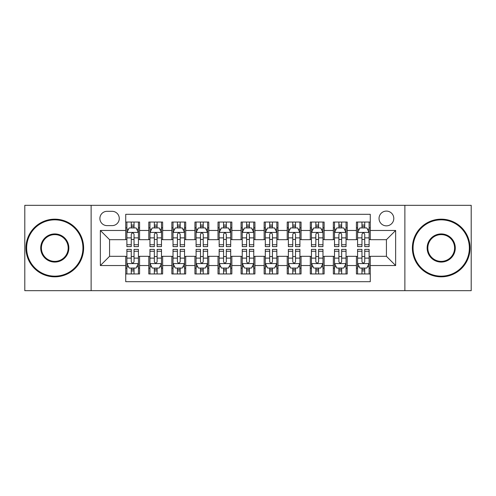 <?xml version="1.0" encoding="UTF-8"?>
<svg xmlns="http://www.w3.org/2000/svg" width="496" height="496" viewBox="0 0 496 496"><rect width="100%" height="100%" fill="white"/><g stroke="black" fill="none" stroke-linecap="round" stroke-linejoin="round"><path stroke-width="0.74" d="M386.421 211.091A7.384 7.384 0 0 0 379.037 218.469A7.384 7.384 0 0 0 386.421 225.854A7.384 7.384 0 0 0 393.799 218.469A7.384 7.384 0 0 0 386.421 211.091M404.872 290.681L471.2 290.681L471.2 205.319L404.872 205.319L404.872 290.681L91.128 290.681L91.128 205.319L24.8 205.319L24.8 290.681L91.128 290.681M370.27 222.047L356.426 222.047L356.426 230.466L347.2 230.466L347.2 239.692L356.426 239.692L356.426 230.466M347.2 230.466L347.2 222.047L333.355 222.047L333.355 230.466L324.13 230.466L324.13 239.692L333.355 239.692L333.355 230.466M324.13 230.466L324.13 222.047L310.291 222.047L310.291 230.466L301.06 230.466L301.06 239.692L310.291 239.692L310.291 230.466M301.06 230.466L301.06 222.047L287.221 222.047L287.221 230.466L277.989 230.466L277.989 239.692L287.221 239.692L287.221 230.466M277.989 230.466L277.989 222.047L264.151 222.047L264.151 230.466L254.919 230.466L254.919 239.692L264.151 239.692L264.151 230.466M254.919 230.466L254.919 222.047L241.081 222.047L241.081 230.466L231.849 230.466L231.849 239.692L241.081 239.692L241.081 230.466M231.849 230.466L231.849 222.047L218.011 222.047L218.011 230.466L208.779 230.466L208.779 239.692L218.011 239.692L218.011 230.466M208.779 230.466L208.779 222.047L194.94 222.047L194.94 230.466L185.709 230.466L185.709 239.692L194.94 239.692L194.94 230.466M185.709 230.466L185.709 222.047L171.87 222.047L171.87 230.466L162.645 230.466L162.645 239.692L171.87 239.692L171.87 230.466M162.645 230.466L162.645 222.047L148.8 222.047L148.8 239.692L139.574 239.692L139.574 222.047L125.73 222.047M125.73 273.953L139.574 273.953L139.574 256.308L148.8 256.308L148.8 273.953L162.645 273.953L162.645 256.308L171.87 256.308L171.87 265.534L162.645 265.534M171.87 265.534L171.87 273.953L185.709 273.953L185.709 256.308L194.94 256.308L194.94 265.534L185.709 265.534M194.94 265.534L194.94 273.953L208.779 273.953L208.779 256.308L218.011 256.308L218.011 265.534L208.779 265.534M218.011 265.534L218.011 273.953L231.849 273.953L231.849 256.308L241.081 256.308L241.081 265.534L231.849 265.534M241.081 265.534L241.081 273.953L254.919 273.953L254.919 256.308L264.151 256.308L264.151 265.534L254.919 265.534M264.151 265.534L264.151 273.953L277.989 273.953L277.989 256.308L287.221 256.308L287.221 265.534L277.989 265.534M287.221 265.534L287.221 273.953L301.06 273.953L301.06 256.308L310.291 256.308L310.291 265.534L301.06 265.534M310.291 265.534L310.291 273.953L324.13 273.953L324.13 256.308L333.355 256.308L333.355 265.534L324.13 265.534M333.355 265.534L333.355 273.953L347.2 273.953L347.2 256.308L356.426 256.308L356.426 265.534L347.2 265.534M107.043 225.624L112.121 225.624A7.149 7.149 0 0 0 119.269 218.469A7.149 7.149 0 0 0 112.121 211.321L107.043 211.321A7.149 7.149 0 0 0 99.894 218.469A7.149 7.149 0 0 0 107.043 225.624M404.872 205.319L91.128 205.319M370.27 230.466L370.27 214.315L125.73 214.315L125.73 239.692L109.579 239.692L109.579 256.308L125.73 256.308L125.73 281.685L370.27 281.685L370.27 256.308L386.421 256.308L386.421 239.692L370.27 239.692L370.27 230.466L395.647 230.466L395.647 265.534L370.27 265.534M125.73 265.534L100.353 265.534L100.353 230.466L125.73 230.466M356.426 265.534L356.426 273.953L370.27 273.953M125.73 227.813L126.883 227.813M131.266 227.813L134.038 227.813M138.421 227.813L139.574 227.813M125.73 239.463L126.883 239.463M131.266 239.463L134.038 239.463M138.421 239.463L139.574 239.463M125.73 256.537L126.883 256.537M131.266 256.537L134.038 256.537M138.421 256.537L139.574 256.537M125.73 268.187L126.883 268.187M131.266 268.187L134.038 268.187M138.421 268.187L139.574 268.187M148.8 239.463L149.953 239.463M154.337 239.463L157.108 239.463M161.491 239.463L162.645 239.463M148.8 227.813L149.953 227.813M154.337 227.813L157.108 227.813M161.491 227.813L162.645 227.813M148.8 256.537L149.953 256.537M154.337 256.537L157.108 256.537M161.491 256.537L162.645 256.537M148.8 268.187L149.953 268.187M154.337 268.187L157.108 268.187M161.491 268.187L162.645 268.187M171.87 256.537L173.023 256.537M177.407 256.537L180.172 256.537M184.555 256.537L185.709 256.537M171.87 268.187L173.023 268.187M177.407 268.187L180.172 268.187M184.555 268.187L185.709 268.187M171.87 227.813L173.023 227.813M177.407 227.813L180.172 227.813M184.555 227.813L185.709 227.813M171.87 239.463L173.023 239.463M177.407 239.463L180.172 239.463M184.555 239.463L185.709 239.463M194.94 256.537L196.094 256.537M200.477 256.537L203.242 256.537M207.626 256.537L208.779 256.537M194.94 268.187L196.094 268.187M200.477 268.187L203.242 268.187M207.626 268.187L208.779 268.187M194.94 227.813L196.094 227.813M200.477 227.813L203.242 227.813M207.626 227.813L208.779 227.813M194.94 239.463L196.094 239.463M200.477 239.463L203.242 239.463M207.626 239.463L208.779 239.463M218.011 256.537L219.164 256.537M223.547 256.537L226.312 256.537M230.696 256.537L231.849 256.537M218.011 268.187L219.164 268.187M223.547 268.187L226.312 268.187M230.696 268.187L231.849 268.187M218.011 227.813L219.164 227.813M223.547 227.813L226.312 227.813M230.696 227.813L231.849 227.813M218.011 239.463L219.164 239.463M223.547 239.463L226.312 239.463M230.696 239.463L231.849 239.463M241.081 256.537L242.234 256.537M246.617 256.537L249.383 256.537M253.766 256.537L254.919 256.537M241.081 268.187L242.234 268.187M246.617 268.187L249.383 268.187M253.766 268.187L254.919 268.187M241.081 227.813L242.234 227.813M246.617 227.813L249.383 227.813M253.766 227.813L254.919 227.813M241.081 239.463L242.234 239.463M246.617 239.463L249.383 239.463M253.766 239.463L254.919 239.463M264.151 256.537L265.304 256.537M269.688 256.537L272.453 256.537M276.836 256.537L277.989 256.537M264.151 268.187L265.304 268.187M269.688 268.187L272.453 268.187M276.836 268.187L277.989 268.187M264.151 227.813L265.304 227.813M269.688 227.813L272.453 227.813M276.836 227.813L277.989 227.813M264.151 239.463L265.304 239.463M269.688 239.463L272.453 239.463M276.836 239.463L277.989 239.463M287.221 256.537L288.374 256.537M292.758 256.537L295.523 256.537M299.906 256.537L301.06 256.537M287.221 268.187L288.374 268.187M292.758 268.187L295.523 268.187M299.906 268.187L301.06 268.187M287.221 227.813L288.374 227.813M292.758 227.813L295.523 227.813M299.906 227.813L301.06 227.813M287.221 239.463L288.374 239.463M292.758 239.463L295.523 239.463M299.906 239.463L301.06 239.463M310.291 256.537L311.445 256.537M315.828 256.537L318.593 256.537M322.977 256.537L324.13 256.537M310.291 268.187L311.445 268.187M315.828 268.187L318.593 268.187M322.977 268.187L324.13 268.187M310.291 227.813L311.445 227.813M315.828 227.813L318.593 227.813M322.977 227.813L324.13 227.813M310.291 239.463L311.445 239.463M315.828 239.463L318.593 239.463M322.977 239.463L324.13 239.463M333.355 256.537L334.509 256.537M338.892 256.537L341.663 256.537M346.047 256.537L347.2 256.537M333.355 268.187L334.509 268.187M338.892 268.187L341.663 268.187M346.047 268.187L347.2 268.187M333.355 227.813L334.509 227.813M338.892 227.813L341.663 227.813M346.047 227.813L347.2 227.813M333.355 239.463L334.509 239.463M338.892 239.463L341.663 239.463M346.047 239.463L347.2 239.463M356.426 256.537L357.579 256.537M361.962 256.537L364.734 256.537M369.117 256.537L370.27 256.537M356.426 268.187L357.579 268.187M361.962 268.187L364.734 268.187M369.117 268.187L370.27 268.187M356.426 227.813L357.579 227.813M361.962 227.813L364.734 227.813M369.117 227.813L370.27 227.813M356.426 239.463L357.579 239.463M361.962 239.463L364.734 239.463M369.117 239.463L370.27 239.463M109.579 239.692L100.353 230.466M109.579 256.308L100.353 265.534M395.647 230.466L386.421 239.692M395.647 265.534L386.421 256.308M134.038 225.048L131.266 225.048M138.421 244.733L134.038 244.733L134.038 246.617L138.421 246.617L138.421 232.543L136.109 227.931L129.189 227.931L126.883 232.543L126.883 246.617L131.266 246.617L131.266 244.733L126.883 244.733M126.883 232.543L126.883 222.047M138.421 232.543L138.421 222.047M131.266 227.931L131.266 222.047M134.038 222.047L134.038 227.931M134.038 244.733L134.038 234.273C133.114 232.494 132.19 232.494 131.266 234.273L131.266 244.733M131.266 270.952L134.038 270.952M126.883 251.267L131.266 251.267L131.266 249.383L126.883 249.383L126.883 263.457L129.189 268.069L136.109 268.069L138.421 263.457L138.421 249.383L134.038 249.383L134.038 251.267L138.421 251.267M138.421 263.457L138.421 273.953M126.883 263.457L126.883 273.953M134.038 268.069L134.038 273.953M131.266 273.953L131.266 268.069M131.266 251.267L131.266 261.727C132.19 263.506 133.114 263.506 134.038 261.727L134.038 251.267M54.789 219.852A28.148 28.148 0 0 0 26.648 248A28.148 28.148 0 0 0 54.789 276.148A28.148 28.148 0 0 0 82.937 248A28.148 28.148 0 0 0 54.789 219.852M54.789 276.836A28.836 28.836 0 0 1 25.953 248A28.836 28.836 0 0 1 54.789 219.164A28.836 28.836 0 0 1 83.626 248A28.836 28.836 0 0 1 54.789 276.836M54.789 233.926A14.074 14.074 0 0 1 68.863 248A14.074 14.074 0 0 1 54.789 262.074A14.074 14.074 0 0 1 40.715 248A14.074 14.074 0 0 1 54.789 233.926M54.789 261.38A13.38 13.38 0 0 0 68.169 248A13.38 13.38 0 0 0 54.789 234.62A13.38 13.38 0 0 0 41.41 248A13.38 13.38 0 0 0 54.789 261.38M441.211 219.852A28.148 28.148 0 0 0 413.063 248A28.148 28.148 0 0 0 441.211 276.148A28.148 28.148 0 0 0 469.352 248A28.148 28.148 0 0 0 441.211 219.852M441.211 276.836A28.836 28.836 0 0 1 412.374 248A28.836 28.836 0 0 1 441.211 219.164A28.836 28.836 0 0 1 470.047 248A28.836 28.836 0 0 1 441.211 276.836M441.211 233.926A14.074 14.074 0 0 1 455.285 248A14.074 14.074 0 0 1 441.211 262.074A14.074 14.074 0 0 1 427.137 248A14.074 14.074 0 0 1 441.211 233.926M441.211 261.38A13.38 13.38 0 0 0 454.59 248A13.38 13.38 0 0 0 441.211 234.62A13.38 13.38 0 0 0 427.831 248A13.38 13.38 0 0 0 441.211 261.38M157.108 225.048L154.337 225.048M161.491 244.733L157.108 244.733L157.108 246.617L161.491 246.617L161.491 232.543L159.179 227.931L152.26 227.931L149.953 232.543L149.953 246.617L154.337 246.617L154.337 244.733L149.953 244.733M149.953 232.543L149.953 222.047M161.491 232.543L161.491 222.047M154.337 227.931L154.337 222.047M157.108 222.047L157.108 227.931M157.108 244.733L157.108 234.273C156.184 232.494 155.26 232.494 154.337 234.273L154.337 244.733M180.172 225.048L177.407 225.048M184.555 244.733L180.172 244.733L180.172 246.617L184.555 246.617L184.555 232.543L182.249 227.931L175.33 227.931L173.023 232.543L173.023 246.617L177.407 246.617L177.407 244.733L173.023 244.733M173.023 232.543L173.023 222.047M184.555 232.543L184.555 222.047M177.407 227.931L177.407 222.047M180.172 222.047L180.172 227.931M180.172 244.733L180.172 234.273C179.254 232.494 178.331 232.494 177.407 234.273L177.407 244.733M203.242 225.048L200.477 225.048M207.626 244.733L203.242 244.733L203.242 246.617L207.626 246.617L207.626 232.543L205.319 227.931L198.4 227.931L196.094 232.543L196.094 246.617L200.477 246.617L200.477 244.733L196.094 244.733M196.094 232.543L196.094 222.047M207.626 232.543L207.626 222.047M200.477 227.931L200.477 222.047M203.242 222.047L203.242 227.931M203.242 244.733L203.242 234.273C202.325 232.494 201.401 232.494 200.477 234.273L200.477 244.733M226.312 225.048L223.547 225.048M230.696 244.733L226.312 244.733L226.312 246.617L230.696 246.617L230.696 232.543L228.389 227.931L221.47 227.931L219.164 232.543L219.164 246.617L223.547 246.617L223.547 244.733L219.164 244.733M219.164 232.543L219.164 222.047M230.696 232.543L230.696 222.047M223.547 227.931L223.547 222.047M226.312 222.047L226.312 227.931M226.312 244.733L226.312 234.273C225.395 232.494 224.471 232.494 223.547 234.273L223.547 244.733M154.337 270.952L157.108 270.952M149.953 251.267L154.337 251.267L154.337 249.383L149.953 249.383L149.953 263.457L152.26 268.069L159.179 268.069L161.491 263.457L161.491 249.383L157.108 249.383L157.108 251.267L161.491 251.267M161.491 263.457L161.491 273.953M149.953 263.457L149.953 273.953M157.108 268.069L157.108 273.953M154.337 273.953L154.337 268.069M154.337 251.267L154.337 261.727C155.26 263.506 156.178 263.506 157.108 261.727L157.108 251.267M177.407 270.952L180.172 270.952M173.023 251.267L177.407 251.267L177.407 249.383L173.023 249.383L173.023 263.457L175.33 268.069L182.249 268.069L184.555 263.457L184.555 249.383L180.172 249.383L180.172 251.267L184.555 251.267M184.555 263.457L184.555 273.953M173.023 263.457L173.023 273.953M180.172 268.069L180.172 273.953M177.407 273.953L177.407 268.069M177.407 251.267L177.407 261.727C178.331 263.506 179.248 263.506 180.172 261.727L180.172 251.267M200.477 270.952L203.242 270.952M196.094 251.267L200.477 251.267L200.477 249.383L196.094 249.383L196.094 263.457L198.4 268.069L205.319 268.069L207.626 263.457L207.626 249.383L203.242 249.383L203.242 251.267L207.626 251.267M207.626 263.457L207.626 273.953M196.094 263.457L196.094 273.953M203.242 268.069L203.242 273.953M200.477 273.953L200.477 268.069M200.477 251.267L200.477 261.727C201.401 263.506 202.318 263.506 203.242 261.727L203.242 251.267M223.547 270.952L226.312 270.952M219.164 251.267L223.547 251.267L223.547 249.383L219.164 249.383L219.164 263.457L221.47 268.069L228.389 268.069L230.696 263.457L230.696 249.383L226.312 249.383L226.312 251.267L230.696 251.267M230.696 263.457L230.696 273.953M219.164 263.457L219.164 273.953M226.312 268.069L226.312 273.953M223.547 273.953L223.547 268.069M223.547 251.267L223.547 261.727C224.465 263.506 225.389 263.506 226.312 261.727L226.312 251.267M249.383 225.048L246.617 225.048M253.766 244.733L249.383 244.733L249.383 246.617L253.766 246.617L253.766 232.543L251.46 227.931L244.54 227.931L242.234 232.543L242.234 246.617L246.617 246.617L246.617 244.733L242.234 244.733M242.234 232.543L242.234 222.047M253.766 232.543L253.766 222.047M246.617 227.931L246.617 222.047M249.383 222.047L249.383 227.931M249.383 244.733L249.383 234.273C248.465 232.494 247.541 232.494 246.617 234.273L246.617 244.733M246.617 270.952L249.383 270.952M242.234 251.267L246.617 251.267L246.617 249.383L242.234 249.383L242.234 263.457L244.54 268.069L251.46 268.069L253.766 263.457L253.766 249.383L249.383 249.383L249.383 251.267L253.766 251.267M253.766 263.457L253.766 273.953M242.234 263.457L242.234 273.953M249.383 268.069L249.383 273.953M246.617 273.953L246.617 268.069M246.617 251.267L246.617 261.727C247.535 263.506 248.459 263.506 249.383 261.727L249.383 251.267M272.453 225.048L269.688 225.048M276.836 244.733L272.453 244.733L272.453 246.617L276.836 246.617L276.836 232.543L274.53 227.931L267.611 227.931L265.304 232.543L265.304 246.617L269.688 246.617L269.688 244.733L265.304 244.733M265.304 232.543L265.304 222.047M276.836 232.543L276.836 222.047M269.688 227.931L269.688 222.047M272.453 222.047L272.453 227.931M272.453 244.733L272.453 234.273C271.535 232.494 270.611 232.494 269.688 234.273L269.688 244.733M295.523 225.048L292.758 225.048M299.906 244.733L295.523 244.733L295.523 246.617L299.906 246.617L299.906 232.543L297.6 227.931L290.681 227.931L288.374 232.543L288.374 246.617L292.758 246.617L292.758 244.733L288.374 244.733M288.374 232.543L288.374 222.047M299.906 232.543L299.906 222.047M292.758 227.931L292.758 222.047M295.523 222.047L295.523 227.931M295.523 244.733L295.523 234.273C294.599 232.494 293.682 232.494 292.758 234.273L292.758 244.733M318.593 225.048L315.828 225.048M322.977 244.733L318.593 244.733L318.593 246.617L322.977 246.617L322.977 232.543L320.67 227.931L313.751 227.931L311.445 232.543L311.445 246.617L315.828 246.617L315.828 244.733L311.445 244.733M311.445 232.543L311.445 222.047M322.977 232.543L322.977 222.047M315.828 227.931L315.828 222.047M318.593 222.047L318.593 227.931M318.593 244.733L318.593 234.273C317.669 232.494 316.752 232.494 315.828 234.273L315.828 244.733M341.663 225.048L338.892 225.048M346.047 244.733L341.663 244.733L341.663 246.617L346.047 246.617L346.047 232.543L343.74 227.931L336.821 227.931L334.509 232.543L334.509 246.617L338.892 246.617L338.892 244.733L334.509 244.733M334.509 232.543L334.509 222.047M346.047 232.543L346.047 222.047M338.892 227.931L338.892 222.047M341.663 222.047L341.663 227.931M341.663 244.733L341.663 234.273C340.74 232.494 339.822 232.494 338.892 234.273L338.892 244.733M364.734 225.048L361.962 225.048M369.117 244.733L364.734 244.733L364.734 246.617L369.117 246.617L369.117 232.543L366.811 227.931L359.891 227.931L357.579 232.543L357.579 246.617L361.962 246.617L361.962 244.733L357.579 244.733M357.579 232.543L357.579 222.047M369.117 232.543L369.117 222.047M361.962 227.931L361.962 222.047M364.734 222.047L364.734 227.931M364.734 244.733L364.734 234.273C363.81 232.494 362.886 232.494 361.962 234.273L361.962 244.733M269.688 270.952L272.453 270.952M265.304 251.267L269.688 251.267L269.688 249.383L265.304 249.383L265.304 263.457L267.611 268.069L274.53 268.069L276.836 263.457L276.836 249.383L272.453 249.383L272.453 251.267L276.836 251.267M276.836 263.457L276.836 273.953M265.304 263.457L265.304 273.953M272.453 268.069L272.453 273.953M269.688 273.953L269.688 268.069M269.688 251.267L269.688 261.727C270.605 263.506 271.529 263.506 272.453 261.727L272.453 251.267M292.758 270.952L295.523 270.952M288.374 251.267L292.758 251.267L292.758 249.383L288.374 249.383L288.374 263.457L290.681 268.069L297.6 268.069L299.906 263.457L299.906 249.383L295.523 249.383L295.523 251.267L299.906 251.267M299.906 263.457L299.906 273.953M288.374 263.457L288.374 273.953M295.523 268.069L295.523 273.953M292.758 273.953L292.758 268.069M292.758 251.267L292.758 261.727C293.675 263.506 294.599 263.506 295.523 261.727L295.523 251.267M315.828 270.952L318.593 270.952M311.445 251.267L315.828 251.267L315.828 249.383L311.445 249.383L311.445 263.457L313.751 268.069L320.67 268.069L322.977 263.457L322.977 249.383L318.593 249.383L318.593 251.267L322.977 251.267M322.977 263.457L322.977 273.953M311.445 263.457L311.445 273.953M318.593 268.069L318.593 273.953M315.828 273.953L315.828 268.069M315.828 251.267L315.828 261.727C316.746 263.506 317.669 263.506 318.593 261.727L318.593 251.267M338.892 270.952L341.663 270.952M334.509 251.267L338.892 251.267L338.892 249.383L334.509 249.383L334.509 263.457L336.821 268.069L343.74 268.069L346.047 263.457L346.047 249.383L341.663 249.383L341.663 251.267L346.047 251.267M346.047 263.457L346.047 273.953M334.509 263.457L334.509 273.953M341.663 268.069L341.663 273.953M338.892 273.953L338.892 268.069M338.892 251.267L338.892 261.727C339.816 263.506 340.74 263.506 341.663 261.727L341.663 251.267M361.962 270.952L364.734 270.952M357.579 251.267L361.962 251.267L361.962 249.383L357.579 249.383L357.579 263.457L359.891 268.069L366.811 268.069L369.117 263.457L369.117 249.383L364.734 249.383L364.734 251.267L369.117 251.267M369.117 263.457L369.117 273.953M357.579 263.457L357.579 273.953M364.734 268.069L364.734 273.953M361.962 273.953L361.962 268.069M361.962 251.267L361.962 261.727C362.886 263.506 363.81 263.506 364.734 261.727L364.734 251.267M148.8 265.534L139.574 265.534M148.8 230.466L139.574 230.466M138.359 232.426L126.939 232.426M126.883 229.202L128.557 229.202M136.747 229.202L138.421 229.202M131.266 237.888L126.883 237.888M138.421 237.888L134.038 237.888M134.038 226.511L131.266 226.511M126.939 263.574L138.359 263.574M138.421 266.798L136.747 266.798M128.557 266.798L126.883 266.798M134.038 258.112L138.421 258.112M126.883 258.112L131.266 258.112M131.266 269.489L134.038 269.489M161.429 232.426L150.009 232.426M149.953 229.202L151.627 229.202M159.817 229.202L161.491 229.202M154.337 237.888L149.953 237.888M161.491 237.888L157.108 237.888M157.108 226.511L154.337 226.511M184.5 232.426L173.079 232.426M173.023 229.202L174.697 229.202M182.888 229.202L184.555 229.202M177.407 237.888L173.023 237.888M184.555 237.888L180.172 237.888M180.172 226.511L177.407 226.511M207.57 232.426L196.149 232.426M196.094 229.202L197.768 229.202M205.958 229.202L207.626 229.202M200.477 237.888L196.094 237.888M207.626 237.888L203.242 237.888M203.242 226.511L200.477 226.511M230.64 232.426L219.22 232.426M219.164 229.202L220.838 229.202M229.028 229.202L230.696 229.202M223.547 237.888L219.164 237.888M230.696 237.888L226.312 237.888M226.312 226.511L223.547 226.511M150.009 263.574L161.429 263.574M161.491 266.798L159.817 266.798M151.627 266.798L149.953 266.798M157.108 258.112L161.491 258.112M149.953 258.112L154.337 258.112M154.337 269.489L157.108 269.489M173.079 263.574L184.5 263.574M184.555 266.798L182.888 266.798M174.697 266.798L173.023 266.798M180.172 258.112L184.555 258.112M173.023 258.112L177.407 258.112M177.407 269.489L180.172 269.489M196.149 263.574L207.57 263.574M207.626 266.798L205.958 266.798M197.768 266.798L196.094 266.798M203.242 258.112L207.626 258.112M196.094 258.112L200.477 258.112M200.477 269.489L203.242 269.489M219.22 263.574L230.64 263.574M230.696 266.798L229.028 266.798M220.838 266.798L219.164 266.798M226.312 258.112L230.696 258.112M219.164 258.112L223.547 258.112M223.547 269.489L226.312 269.489M253.71 232.426L242.29 232.426M242.234 229.202L243.902 229.202M252.098 229.202L253.766 229.202M246.617 237.888L242.234 237.888M253.766 237.888L249.383 237.888M249.383 226.511L246.617 226.511M242.29 263.574L253.71 263.574M253.766 266.798L252.098 266.798M243.902 266.798L242.234 266.798M249.383 258.112L253.766 258.112M242.234 258.112L246.617 258.112M246.617 269.489L249.383 269.489M276.78 232.426L265.36 232.426M265.304 229.202L266.972 229.202M275.162 229.202L276.836 229.202M269.688 237.888L265.304 237.888M276.836 237.888L272.453 237.888M272.453 226.511L269.688 226.511M299.851 232.426L288.43 232.426M288.374 229.202L290.042 229.202M298.232 229.202L299.906 229.202M292.758 237.888L288.374 237.888M299.906 237.888L295.523 237.888M295.523 226.511L292.758 226.511M322.921 232.426L311.5 232.426M311.445 229.202L313.112 229.202M321.303 229.202L322.977 229.202M315.828 237.888L311.445 237.888M322.977 237.888L318.593 237.888M318.593 226.511L315.828 226.511M345.991 232.426L334.571 232.426M334.509 229.202L336.183 229.202M344.373 229.202L346.047 229.202M338.892 237.888L334.509 237.888M346.047 237.888L341.663 237.888M341.663 226.511L338.892 226.511M369.061 232.426L357.641 232.426M357.579 229.202L359.253 229.202M367.443 229.202L369.117 229.202M361.962 237.888L357.579 237.888M369.117 237.888L364.734 237.888M364.734 226.511L361.962 226.511M265.36 263.574L276.78 263.574M276.836 266.798L275.162 266.798M266.972 266.798L265.304 266.798M272.453 258.112L276.836 258.112M265.304 258.112L269.688 258.112M269.688 269.489L272.453 269.489M288.43 263.574L299.851 263.574M299.906 266.798L298.232 266.798M290.042 266.798L288.374 266.798M295.523 258.112L299.906 258.112M288.374 258.112L292.758 258.112M292.758 269.489L295.523 269.489M311.5 263.574L322.921 263.574M322.977 266.798L321.303 266.798M313.112 266.798L311.445 266.798M318.593 258.112L322.977 258.112M311.445 258.112L315.828 258.112M315.828 269.489L318.593 269.489M334.571 263.574L345.991 263.574M346.047 266.798L344.373 266.798M336.183 266.798L334.509 266.798M341.663 258.112L346.047 258.112M334.509 258.112L338.892 258.112M338.892 269.489L341.663 269.489M357.641 263.574L369.061 263.574M369.117 266.798L367.443 266.798M359.253 266.798L357.579 266.798M364.734 258.112L369.117 258.112M357.579 258.112L361.962 258.112M361.962 269.489L364.734 269.489"/></g></svg>
